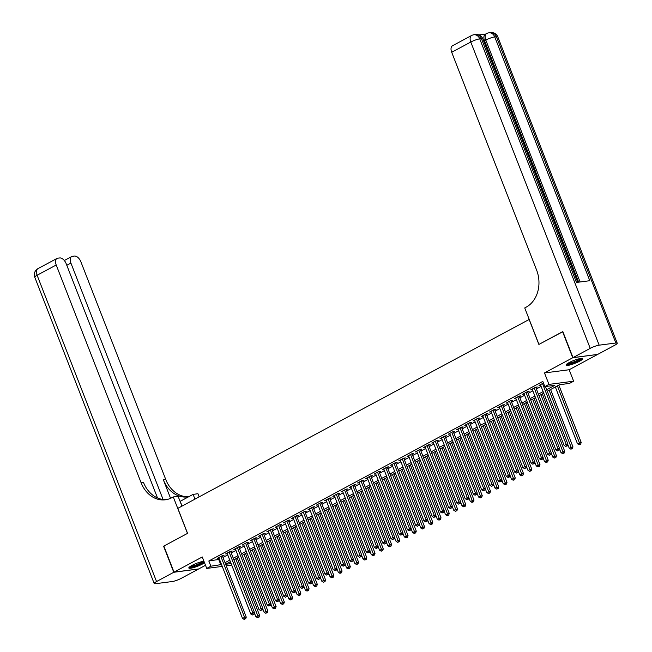 <?xml version="1.0" encoding="UTF-8"?>
<svg xmlns="http://www.w3.org/2000/svg" width="652" height="652" viewBox="0 0 652 652"><rect width="100%" height="100%" fill="white"/><g stroke="black" fill="none" stroke-linecap="round" stroke-linejoin="round"><path stroke-width="0.98" d="M203.946 561.282A8.859 1.54 158.7 0 0 191.875 565.463A8.859 1.54 158.7 0 0 188.819 568.006A8.859 1.54 158.7 0 0 193.766 567.542A8.859 1.54 158.7 0 0 202.275 564.11A8.859 1.54 158.7 0 0 204.508 562.717M579.555 361.241A8.859 1.54 158.7 0 0 582.603 358.698A8.859 1.54 158.7 0 0 577.664 359.154A8.859 1.54 158.7 0 0 569.155 362.585A8.859 1.54 158.7 0 0 566.099 365.128A8.859 1.54 158.7 0 0 571.046 364.672A8.859 1.54 158.7 0 0 579.555 361.241M231.696 565.064L226.285 565.887M529.22 319.431L177.825 508.348L187.572 533.352L163.864 546.099L174.019 572.146L198.689 568.952L205.51 565.284M597.371 354.46L572.741 357.744L544.493 372.936L548.96 384.395L573.63 381.2L569.506 383.417L559.506 384.713L547.264 391.298M544.493 372.936L569.163 369.741L597.411 354.549M569.163 369.741L573.63 381.2M529.122 319.439L538.878 344.443L562.872 331.664M562.586 331.697L572.741 357.744M222.536 556.27L223.986 555.496L222.316 555.716L217.369 558.373L219.031 558.161M230.784 551.837L232.226 551.062L230.563 551.274L225.616 553.939L227.279 553.727M239.031 547.403L240.474 546.629L238.811 546.841L233.864 549.506L235.519 549.286M247.279 542.969L248.722 542.195L247.059 542.407L242.104 545.072L243.767 544.852M255.527 538.536L256.969 537.761L255.299 537.973L250.352 540.638L252.014 540.418M263.775 534.102L265.217 533.328L263.547 533.54L258.599 536.205L260.262 535.985M272.023 529.668L273.465 528.894L271.794 529.106L266.847 531.763L268.51 531.551M280.262 525.235L281.705 524.452L280.042 524.673L275.095 527.329L276.758 527.118M288.51 520.801L289.953 520.019L288.29 520.239L283.343 522.896L285.005 522.684M296.758 516.36L298.2 515.585L296.538 515.805L291.591 518.462L293.245 518.25M305.006 511.926L306.448 511.152L304.777 511.372L299.83 514.029L301.493 513.817M313.253 507.492L314.696 506.718L313.025 506.938L308.078 509.595L309.741 509.383M321.501 503.059L322.944 502.284L321.273 502.496L316.326 505.161L317.989 504.95M329.741 498.625L331.192 497.851L329.521 498.063L324.574 500.728L326.236 500.508M337.989 494.192L339.431 493.417L337.769 493.629L332.822 496.294L334.484 496.074M346.236 489.758L347.679 488.984L346.016 489.196L341.069 491.861L342.732 491.641M354.484 485.324L355.927 484.55L354.264 484.762L349.309 487.427L350.972 487.207M362.732 480.891L364.175 480.108L362.504 480.328L357.557 482.985L359.219 482.773M370.98 476.457L372.422 475.675L370.752 475.895L365.805 478.552L367.467 478.34M379.228 472.024L380.67 471.241L378.999 471.461L374.052 474.118L375.715 473.906M387.467 467.582L388.91 466.808L387.247 467.028L382.3 469.684L383.963 469.473M395.715 463.148L397.158 462.374L395.495 462.594L390.548 465.251L392.211 465.039M403.963 458.715L405.405 457.94L403.743 458.152L398.796 460.817L400.45 460.605M412.211 454.281L413.653 453.507L411.982 453.719L407.035 456.384L408.698 456.164M420.458 449.847L421.901 449.073L420.23 449.285L415.283 451.95L416.946 451.73M428.706 445.414L430.149 444.64L428.478 444.851L423.531 447.517L425.194 447.296M436.946 440.98L438.397 440.206L436.726 440.418L431.779 443.083L433.441 442.863M445.194 436.547L446.636 435.772L444.974 435.984L440.027 438.641L441.689 438.429M453.442 432.113L454.884 431.331L453.221 431.551L448.274 434.208L449.937 433.996M461.689 427.679L463.132 426.897L461.469 427.117L456.514 429.774L458.177 429.562M469.937 423.238L471.38 422.463L469.709 422.683L464.762 425.34L466.424 425.128M478.185 418.804L479.627 418.03L477.957 418.25L473.01 420.907L474.672 420.695M486.433 414.37L487.875 413.596L486.205 413.816L481.257 416.473L482.92 416.261M494.672 409.937L496.115 409.163L494.452 409.374L489.505 412.04L491.168 411.82M502.92 405.503L504.363 404.729L502.7 404.941L497.753 407.606L499.416 407.386M511.168 401.07L512.611 400.295L510.948 400.507L506.001 403.172L507.655 402.952M519.416 396.636L520.858 395.862L519.196 396.074L514.241 398.739L515.903 398.519M527.664 392.202L529.106 391.428L527.435 391.64L522.488 394.297L524.151 394.085M535.911 387.769L537.354 386.986L535.683 387.207L530.736 389.863L532.399 389.651M546.645 389.725L554.844 385.316L544.844 386.612L542.806 381.404L208.819 560.997L219.488 559.343M223 557.452L227.735 554.909M231.248 553.018L235.983 550.475M239.496 548.585L244.231 546.042M247.736 544.151L252.479 541.6M255.983 539.717L260.727 537.166M264.231 535.284L268.966 532.733M272.479 530.85L277.214 528.299M280.727 526.417L285.462 523.866M288.975 521.983L293.71 519.432M297.222 517.541L301.957 514.998M305.462 513.108L310.205 510.565M313.71 508.674L318.453 506.131M321.958 504.24L326.693 501.698M330.205 499.807L334.941 497.256M338.453 495.373L343.188 492.822M346.701 490.94L351.436 488.389M354.949 486.506L359.684 483.955M363.188 482.072L367.932 479.522M371.436 477.639L376.171 475.088M379.684 473.197L384.419 470.654M387.932 468.764L392.667 466.221M396.18 464.33L400.915 461.787M404.427 459.896L409.163 457.354M412.667 455.463L417.41 452.92M420.915 451.029L425.658 448.478M429.163 446.596L433.898 444.045M437.411 442.162L442.146 439.611M445.658 437.728L450.393 435.177M453.906 433.295L458.641 430.744M462.154 428.861L466.889 426.31M470.394 424.419L475.137 421.877M478.641 419.986L483.385 417.443M486.889 415.552L491.624 413.009M495.137 411.119L499.872 408.576M503.385 406.685L508.12 404.134M511.633 402.251L516.368 399.7M519.872 397.818L524.615 395.267M528.12 393.384L532.863 390.833M536.368 388.951L541.103 386.4M543.442 383.034L538.984 385.43L540.647 385.218M222.25 566.409L206.733 568.422L202.259 556.963L174.019 572.146M206.733 568.422L210.857 566.205L221.525 564.551M208.819 560.997L210.857 566.205M544.844 386.612L548.96 384.395M225.665 564.29L231.118 563.581M543.752 393.189L539.017 395.731M535.504 397.622L530.769 400.165M527.256 402.056L522.521 404.599M519.008 406.489L514.273 409.032M510.769 410.923L506.025 413.466M502.521 415.357L497.786 417.908M494.273 419.79L489.538 422.341M486.025 424.224L481.29 426.775M477.777 428.657L473.042 431.208M469.53 433.091L464.794 435.642M461.29 437.533L456.547 440.076M453.042 441.966L448.299 444.509M444.794 446.4L440.059 448.943M436.547 450.834L431.811 453.376M428.299 455.267L423.564 457.81M420.051 459.701L415.316 462.252M411.803 464.134L407.068 466.685M403.564 468.568L398.82 471.119M395.316 473.002L390.572 475.552M387.068 477.435L382.333 479.986M378.82 481.869L374.085 484.42M370.572 486.31L365.837 488.853M362.325 490.744L357.589 493.287M354.085 495.178L349.342 497.721M345.837 499.611L341.094 502.154M337.589 504.045L332.854 506.596M329.341 508.478L324.606 511.029M321.094 512.912L316.359 515.463M312.846 517.346L308.111 519.897M304.598 521.779L299.863 524.33M296.358 526.213L291.615 528.764M288.111 530.655L283.367 533.197M279.863 535.088L275.128 537.631M271.615 539.522L266.88 542.065M263.367 543.955L258.632 546.498M255.119 548.389L250.384 550.932M246.872 552.823L242.137 555.374M238.632 557.256L233.889 559.807M230.384 561.69L225.649 564.241M225.03 562.66L229.765 560.117M233.277 558.226L238.013 555.683M241.525 553.793L246.26 551.25M249.773 549.359L254.508 546.816M258.021 544.925L262.756 542.382M266.26 540.492L271.004 537.941M274.508 536.058L279.252 533.507M282.756 531.624L287.491 529.074M291.004 527.191L295.739 524.64M299.252 522.757L303.987 520.206M307.5 518.324L312.235 515.773M315.739 513.882L320.482 511.339M323.987 509.448L328.73 506.906M332.235 505.015L336.97 502.472M340.483 500.581L345.218 498.038M348.73 496.148L353.465 493.597M356.978 491.714L361.713 489.163M365.226 487.28L369.961 484.729M373.466 482.847L378.209 480.296M381.713 478.413L386.457 475.862M389.961 473.98L394.696 471.429M398.209 469.538L402.944 466.995M406.457 465.104L411.192 462.561M414.705 460.671L419.44 458.128M422.952 456.237L427.688 453.694M431.192 451.803L435.935 449.261M439.44 447.37L444.175 444.819M447.688 442.936L452.423 440.385M455.935 438.503L460.671 435.952M464.183 434.069L468.918 431.518M472.431 429.635L477.166 427.084M480.671 425.202L485.414 422.651M488.918 420.76L493.662 418.217M497.166 416.326L501.901 413.784M505.414 411.893L510.149 409.35M513.662 407.459L518.397 404.916M521.91 403.026L526.645 400.475M530.157 398.592L534.893 396.041M538.397 394.158L543.14 391.607M218.827 559.701L220.857 564.909M542.488 383.547L566.213 444.395L564.151 445.503L540.427 384.656M545.406 386.538L567.876 444.175L566.213 444.395L566.621 446.017L565.797 446.457L566.621 446.017M567.289 445.927L567.876 444.175M564.151 445.503L565.797 446.457M555.333 386.962L577.485 443.776L581.209 442.455L558.837 385.071M579.954 444.289L579.131 444.729L580.622 444.199L579.954 444.289L557.395 385.845M579.131 444.729L577.485 443.776M581.209 442.455L580.622 444.199M581.185 358.413A7.669 1.337 -21.3 0 1 580.712 359.081A7.669 1.337 -21.3 0 1 573.263 362.789A7.669 1.337 -21.3 0 1 566.955 363.963M567.794 363.376A7.099 1.239 158.7 0 0 574.021 361.811A7.099 1.239 158.7 0 0 580.011 358.706A7.099 1.239 158.7 0 0 580.174 358.551M566.311 364.549A8.802 1.532 158.7 0 0 573.964 362.74A8.802 1.532 158.7 0 0 581.698 358.779A8.802 1.532 158.7 0 0 582.057 358.413M203.905 561.282A7.669 1.337 -21.3 0 1 203.432 561.951A7.669 1.337 -21.3 0 1 195.983 565.659A7.669 1.337 -21.3 0 1 189.675 566.832M190.514 566.254A7.099 1.239 158.7 0 0 196.741 564.681A7.099 1.239 158.7 0 0 202.731 561.576A7.099 1.239 158.7 0 0 202.894 561.421M189.031 567.419A8.802 1.532 158.7 0 0 196.374 565.732A8.802 1.532 158.7 0 0 204.174 561.861M529.473 158.517L530.752 158.982L531.119 159.919L530.109 160.131M527.924 154.524L528.796 153.962L529.155 154.891L528.348 155.632M534.086 170.335L534.664 170.262L533.23 166.578L533.686 166.513L535.471 171.085L534.526 171.476M578.674 282.153L535.39 171.126M533.597 166.529L533.14 165.355M531.812 161.949L531.038 159.96M530.638 158.941L529.09 154.956M528.715 154.002L527.933 152.006M526.995 149.601L484.558 40.758A6.813 3.855 -118.3 0 1 485.332 34.238L486.571 33.57A6.813 3.855 61.7 0 0 485.797 40.09L484.558 40.758M485.699 34.043L478.87 34.923M530.28 160.579L532.35 163.073L533.222 165.315L532.276 165.706M572.986 357.614L597.656 354.419L614.893 345.152A6.813 1.19 158.7 0 0 617.24 343.197A6.813 1.19 158.7 0 0 615.838 343.009L599.172 345.169A6.813 1.19 158.7 0 0 590.223 348.347L572.986 357.614L562.831 331.566L538.959 344.403L524.738 307.94L526.14 307.182A28.386 22.877 -97.4 0 0 536.604 270.05L451.706 52.299A6.813 3.855 -118.3 0 1 452.48 45.779L471.567 35.518A6.813 3.855 61.7 0 0 470.793 42.03L451.706 52.299M590.223 348.347L470.793 42.03A6.813 1.19 -21.3 0 1 479.742 38.851L481.412 38.639L576.466 282.438L589.799 280.71L494.746 36.911L496.408 36.699A6.813 1.19 -21.3 0 1 497.81 36.879L617.24 343.197M533.23 166.578L532.725 166.847M535.471 171.085L534.428 171.215M533.222 165.315L532.179 165.445M531.836 164.565L532.415 164.491L530.638 161.492M531.91 163.204L531.413 163.473M528.006 154.736L528.796 153.962M531.119 159.919L529.823 159.406M527.158 152.56L527.15 150.848L526.604 151.142M527.15 150.848L525.463 149.226M525.251 148.33L527.582 150.71L527.509 153.464M173.774 572.285L163.611 546.237L187.491 533.393L173.269 496.93L171.867 497.688A28.386 22.877 82.6 0 1 165.355 499.791A28.386 22.877 82.6 0 1 141.101 482.724L56.202 264.973L37.107 275.234L156.537 581.551L173.774 572.285L198.404 568.992M194.964 499.13L193.106 494.363L180.205 501.306A12.779 2.225 -21.3 0 1 180.082 501.372M193.106 494.363L197.939 493.735L199.162 496.873M173.269 496.93L178.102 496.302L181.941 506.131M163.081 499.489L70.905 263.066A6.813 3.855 61.7 0 1 71.671 256.546A6.813 3.855 61.7 0 1 72.462 256.301L74.434 256.049A6.813 3.855 61.7 0 1 80.872 261.778L165.771 479.53A28.386 22.877 82.6 0 0 188.721 496.718M188.681 496.742A28.386 22.877 82.6 0 1 187.629 496.914A28.386 22.877 82.6 0 1 163.367 479.839L170.571 498.324M156.537 581.551A6.813 1.19 158.7 0 0 154.19 583.507A6.813 1.19 158.7 0 0 155.592 583.695L172.258 581.535A6.813 1.19 158.7 0 0 181.207 578.357L198.436 569.09M157.507 497.949L66.17 263.685A6.813 3.855 61.7 0 0 59.731 257.947L57.759 258.2A6.813 3.855 61.7 0 0 56.977 258.453A6.813 3.855 61.7 0 0 56.202 264.973M166.553 499.595A28.386 22.877 82.6 0 1 143.497 482.415L141.101 482.724M534.241 387.981L557.965 448.829L555.903 449.937L532.179 389.089M535.691 387.207L559.628 448.609L557.965 448.829L558.373 450.451L557.55 450.891L558.373 450.451M559.041 450.361L559.628 448.609M555.903 449.937L557.55 450.891M525.993 392.414L549.717 453.262L547.656 454.371L523.931 393.523M527.444 391.64L551.388 453.042L549.717 453.262L550.125 454.884L549.302 455.324L550.125 454.884M550.793 454.794L551.388 453.042M547.656 454.371L549.302 455.324M517.745 396.848L541.47 457.696L539.408 458.804L515.683 397.956M519.196 396.074L543.14 457.484L541.47 457.696L541.877 459.318L541.054 459.766L541.877 459.318M542.545 459.236L543.14 457.484M539.408 458.804L541.054 459.766M509.505 401.282L533.222 462.129L531.16 463.238L507.443 402.39M510.948 400.507L534.893 461.918L533.222 462.129L533.638 463.751L532.806 464.2L533.638 463.751M534.298 463.67L534.893 461.918M531.16 463.238L532.806 464.2M567.778 444.468L569.237 448.209L572.969 446.889L550.598 389.505M571.706 448.723L570.883 449.171L572.374 448.641L571.706 448.723L549.147 390.287M570.883 449.171L569.237 448.209M572.969 446.889L572.374 448.641M559.53 448.902L560.989 452.643L564.722 451.323L542.35 393.938M563.458 453.156L562.635 453.605L564.127 453.075L563.458 453.156L540.899 394.721M562.635 453.605L560.989 452.643M564.722 451.323L564.127 453.075M551.282 453.336L552.741 457.076L556.474 455.756L534.102 398.372M555.219 457.59L554.387 458.038L555.879 457.508L555.219 457.59L532.651 399.154M554.387 458.038L552.741 457.076M556.474 455.756L555.879 457.508M543.043 457.769L544.501 461.51L548.226 460.19L525.854 402.806M546.971 462.023L546.148 462.472L547.639 461.942L546.971 462.023L524.404 403.588M546.148 462.472L544.501 461.51M548.226 460.19L547.639 461.942M501.258 405.723L524.982 466.563L522.92 467.671L499.196 406.832M502.7 404.941L526.645 466.351L524.982 466.563L525.39 468.185L524.567 468.633L525.39 468.185M526.058 468.103L526.645 466.351M522.92 467.671L524.567 468.633M534.795 462.211L536.254 465.952L539.978 464.623L517.606 407.239M538.723 466.465L537.9 466.905L539.391 466.376L538.723 466.465L516.164 408.022M537.9 466.905L536.254 465.952M539.978 464.623L539.391 466.376M493.01 410.157L516.734 470.997L514.673 472.105L490.948 411.265M494.461 409.374L518.397 470.785L516.734 470.997L517.142 472.618L516.319 473.067L517.142 472.618M517.81 472.537L518.397 470.785M514.673 472.105L516.319 473.067M526.547 466.645L528.006 470.385L531.73 469.057L509.359 411.681M530.475 470.899L529.652 471.339L531.144 470.809L530.475 470.899L507.916 412.455M529.652 471.339L528.006 470.385M531.73 469.057L531.144 470.809M484.762 414.59L508.487 475.43L506.425 476.539L482.7 415.699M486.213 413.808L510.149 475.218L508.487 475.43L508.894 477.06L508.071 477.5L508.894 477.06M509.562 476.971L510.149 475.218M506.425 476.539L508.071 477.5M518.299 471.078L519.758 474.819L523.483 473.491L501.111 416.115M522.228 475.332L521.404 475.773L522.896 475.243L522.228 475.332L499.668 416.889M521.404 475.773L519.758 474.819M523.483 473.491L522.896 475.243M476.514 419.024L500.239 479.872L498.177 480.98L474.452 420.132M477.965 418.25L501.901 479.652L500.239 479.872L500.646 481.494L499.823 481.934L500.646 481.494M501.315 481.404L501.901 479.652M498.177 480.98L499.823 481.934M510.051 475.512L511.51 479.253L515.243 477.924L492.871 420.548M513.98 479.766L513.157 480.206L514.648 479.676L513.98 479.766L491.421 421.322M513.157 480.206L511.51 479.253M515.243 477.924L514.648 479.676M468.266 423.458L491.991 484.306L489.929 485.414L466.204 424.566M469.717 422.683L493.662 484.086L491.991 484.306L492.399 485.927L491.575 486.368L492.399 485.927M493.067 485.838L493.662 484.086M489.929 485.414L491.575 486.368M501.804 479.945L503.262 483.686L506.995 482.358L484.623 424.982M505.74 484.2L504.909 484.64L506.4 484.11L505.74 484.2L483.173 425.756M504.909 484.64L503.262 483.686M506.995 482.358L506.4 484.11M460.027 427.891L483.743 488.739L481.681 489.848L457.965 429M461.469 427.117L485.414 488.519L483.743 488.739L484.159 490.361L483.328 490.801L484.159 490.361M484.819 490.271L485.414 488.519M481.681 489.848L483.328 490.801M493.564 484.379L495.015 488.12L498.747 486.791L476.376 429.415M497.492 488.633L496.661 489.073L498.152 488.544L497.492 488.633L474.925 430.19M496.661 489.073L495.015 488.12M498.747 486.791L498.152 488.544M451.779 432.325L475.495 493.173L473.433 494.281L449.717 433.433M453.221 431.551L477.166 492.953L475.495 493.173L475.911 494.795L475.088 495.235L475.911 494.795M476.571 494.705L477.166 492.953M473.433 494.281L475.088 495.235M485.316 488.813L486.775 492.553L490.5 491.233L468.128 433.849M489.244 493.067L488.421 493.515L489.913 492.985L489.244 493.067L466.685 434.631M488.421 493.515L486.775 492.553M490.5 491.233L489.913 492.985M443.531 436.758L467.256 497.606L465.194 498.715L441.469 437.867M444.974 435.984L468.918 497.386L467.256 497.606L467.663 499.228L466.84 499.668L467.663 499.228M468.332 499.139L468.918 497.386M465.194 498.715L466.84 499.668M477.068 493.246L478.527 496.987L482.252 495.667L459.88 438.283M480.997 497.5L480.174 497.949L481.665 497.419L480.997 497.5L458.437 439.065M480.174 497.949L478.527 496.987M482.252 495.667L481.665 497.419M435.283 441.192L459.008 502.04L456.946 503.148L433.221 442.3M436.734 440.418L460.671 501.828L459.008 502.04L459.416 503.662L458.592 504.102L459.416 503.662M460.084 503.572L460.671 501.828M456.946 503.148L458.592 504.102M468.821 497.68L470.279 501.421L474.004 500.1L451.632 442.716M472.749 501.934L471.926 502.382L473.417 501.853L472.749 501.934L450.19 443.499M471.926 502.382L470.279 501.421M474.004 500.1L473.417 501.853M427.036 445.626L450.76 506.474L448.698 507.582L424.974 446.734M428.486 444.851L452.423 506.262L450.76 506.474L451.168 508.095L450.345 508.544L451.168 508.095M451.836 508.014L452.423 506.262M448.698 507.582L450.345 508.544M460.573 502.113L462.032 505.854L465.764 504.534L443.393 447.15M464.501 506.368L463.678 506.816L465.169 506.286L464.501 506.368L441.942 447.932M463.678 506.816L462.032 505.854M465.764 504.534L465.169 506.286M418.788 450.059L442.512 510.907L440.45 512.016L416.726 451.176M420.238 449.285L444.183 510.695L442.512 510.907L442.92 512.529L442.097 512.977L442.92 512.529M443.588 512.448L444.183 510.695M440.45 512.016L442.097 512.977M452.325 506.555L453.784 510.288L457.517 508.967L435.145 451.583M456.253 510.801L455.43 511.249L456.922 510.72L456.253 510.801L433.694 452.366M455.43 511.249L453.784 510.288M457.517 508.967L456.922 510.72M410.54 454.501L434.265 515.341L432.203 516.449L408.478 455.609M411.991 453.719L435.935 515.129L434.265 515.341L434.672 516.963L433.849 517.411L434.672 516.963M435.34 516.881L435.935 515.129M432.203 516.449L433.849 517.411M444.077 510.989L445.536 514.73L449.269 513.401L426.897 456.025M448.014 515.243L447.182 515.683L448.674 515.153L448.014 515.243L425.446 456.799M447.182 515.683L445.536 514.73M449.269 513.401L448.674 515.153M402.3 458.935L426.017 519.774L423.955 520.883L400.238 460.043M403.743 458.152L427.688 519.562L426.017 519.774L426.432 521.396L425.601 521.844L426.432 521.396M427.093 521.315L427.688 519.562M423.955 520.883L425.601 521.844M435.838 515.422L437.296 519.163L441.021 517.835L418.649 460.459M439.766 519.677L438.943 520.117L440.434 519.587L439.766 519.677L417.198 461.233M438.943 520.117L437.296 519.163M441.021 517.835L440.434 519.587M394.052 463.368L417.769 524.216L415.715 525.325L391.991 464.477M395.495 462.586L419.44 523.996L417.769 524.216L418.185 525.838L417.361 526.278L418.185 525.838M418.853 525.748L419.44 523.996M415.715 525.325L417.361 526.278M427.59 519.856L429.049 523.597L432.773 522.268L410.401 464.892M431.518 524.11L430.695 524.55L432.186 524.021L431.518 524.11L408.959 465.667M430.695 524.55L429.049 523.597M432.773 522.268L432.186 524.021M385.805 467.802L409.529 528.65L407.467 529.758L383.743 468.91M387.255 467.028L411.192 528.43L409.529 528.65L409.937 530.272L409.114 530.712L409.937 530.272M410.605 530.182L411.192 528.43M407.467 529.758L409.114 530.712M419.342 524.289L420.801 528.03L424.525 526.702L402.154 469.326M423.27 528.544L422.447 528.984L423.939 528.454L423.27 528.544L400.711 470.1M422.447 528.984L420.801 528.03M424.525 526.702L423.939 528.454M377.557 472.235L401.282 533.083L399.22 534.192L375.495 473.344M379.008 471.461L402.944 532.863L401.282 533.083L401.689 534.705L400.866 535.145L401.689 534.705M402.357 534.616L402.944 532.863M399.22 534.192L400.866 535.145M411.094 528.723L412.553 532.464L416.278 531.135L393.906 473.759M415.022 532.977L414.199 533.418L415.691 532.888L415.022 532.977L392.463 474.534M414.199 533.418L412.553 532.464M416.278 531.135L415.691 532.888M369.309 476.669L393.034 537.517L390.972 538.625L367.247 477.777M370.76 475.895L394.696 537.297L393.034 537.517L393.441 539.139L392.618 539.579L393.441 539.139M394.11 539.049L394.696 537.297M390.972 538.625L392.618 539.579M402.846 533.157L404.305 536.898L408.038 535.577L385.666 478.193M406.775 537.411L405.952 537.851L407.443 537.321L406.775 537.411L384.215 478.976M405.952 537.851L404.305 536.898M408.038 535.577L407.443 537.321M361.061 481.103L384.786 541.951L382.724 543.059L358.999 482.211M362.512 480.328L386.457 541.731L384.786 541.951L385.193 543.572L384.37 544.012L385.193 543.572M385.862 543.483L386.457 541.731M382.724 543.059L384.37 544.012M394.599 537.59L396.057 541.331L399.79 540.011L377.418 482.627M398.535 541.845L397.704 542.293L399.195 541.763L398.535 541.845L375.968 483.409M397.704 542.293L396.057 541.331M399.79 540.011L399.195 541.763M352.813 485.536L376.538 546.384L374.476 547.493L350.76 486.645M354.264 484.762L378.209 546.172L376.538 546.384L376.954 548.006L376.123 548.446L376.954 548.006M377.614 547.916L378.209 546.172M374.476 547.493L376.123 548.446M386.359 542.024L387.81 545.765L391.542 544.444L369.171 487.06M390.287 546.278L389.456 546.726L390.947 546.197L390.287 546.278L367.72 487.843M389.456 546.726L387.81 545.765M391.542 544.444L390.947 546.197M344.574 489.97L368.29 550.818L366.228 551.926L342.512 491.078M346.016 489.196L369.961 550.606L368.29 550.818L368.706 552.44L367.875 552.888L368.706 552.44M369.366 552.358L369.961 550.606M366.228 551.926L367.875 552.888M378.111 546.457L379.57 550.198L383.294 548.878L360.923 491.494M382.039 550.712L381.216 551.16L382.708 550.63L382.039 550.712L359.472 492.276M381.216 551.16L379.57 550.198M383.294 548.878L382.708 550.63M336.326 494.403L360.051 555.251L357.989 556.36L334.264 495.512M337.769 493.629L361.713 555.039L360.051 555.251L360.458 556.873L359.635 557.321L360.458 556.873M361.127 556.792L361.713 555.039M357.989 556.36L359.635 557.321M328.078 498.845L351.803 559.685L349.741 560.793L326.016 499.954M329.529 498.063L353.465 559.473L351.803 559.685L352.21 561.307L351.387 561.755L352.21 561.307M352.879 561.225L353.465 559.473M349.741 560.793L351.387 561.755M319.83 503.279L343.555 564.119L341.493 565.227L317.768 504.387M321.281 502.496L345.218 563.907L343.555 564.119L343.963 565.74L343.139 566.189L343.963 565.74M344.631 565.659L345.218 563.907M341.493 565.227L343.139 566.189M369.863 550.899L371.322 554.632L375.047 553.312L352.675 495.927M373.792 555.145L372.968 555.594L374.46 555.064L373.792 555.145L351.232 496.71M372.968 555.594L371.322 554.632M375.047 553.312L374.46 555.064M361.615 555.333L363.074 559.074L366.799 557.745L344.427 500.369M365.544 559.587L364.721 560.027L366.212 559.497L365.544 559.587L342.985 501.143M364.721 560.027L363.074 559.074M366.799 557.745L366.212 559.497M353.368 559.766L354.827 563.507L358.559 562.179L336.188 504.803M357.296 564.021L356.473 564.461L357.964 563.931L357.296 564.021L334.737 505.577M356.473 564.461L354.827 563.507M358.559 562.179L357.964 563.931M311.583 507.712L335.307 568.552L333.245 569.661L309.521 508.821M313.033 506.93L336.978 568.34L335.307 568.552L335.715 570.182L334.892 570.622L335.715 570.182M336.383 570.092L336.978 568.34M333.245 569.661L334.892 570.622M345.12 564.2L346.579 567.941L350.311 566.612L327.94 509.236M349.048 568.454L348.225 568.894L349.716 568.365L349.048 568.454L326.489 510.011M348.225 568.894L346.579 567.941M350.311 566.612L349.716 568.365M303.335 512.146L327.06 572.994L324.998 574.102L301.273 513.254M304.786 511.372L328.73 572.774L327.06 572.994L327.467 574.616L326.644 575.056L327.467 574.616M328.135 574.526L328.73 572.774M324.998 574.102L326.644 575.056M336.872 568.634L338.331 572.374L342.064 571.046L319.692 513.67M340.809 572.888L339.977 573.328L341.469 572.798L340.809 572.888L318.241 514.444M339.977 573.328L338.331 572.374M342.064 571.046L341.469 572.798M295.095 516.58L318.812 577.428L316.75 578.536L293.033 517.688M296.538 515.805L320.482 577.207L318.812 577.428L319.227 579.049L318.396 579.489L319.227 579.049M319.887 578.96L320.482 577.207M316.75 578.536L318.396 579.489M328.632 573.067L330.083 576.808L333.816 575.48L311.444 518.104M332.561 577.322L331.738 577.762L333.229 577.232L332.561 577.322L309.993 518.878M331.738 577.762L330.083 576.808M333.816 575.48L333.229 577.232M286.847 521.013L310.564 581.861L308.51 582.969L284.785 522.122M288.29 520.239L312.235 581.641L310.564 581.861L310.98 583.483L310.156 583.923L310.98 583.483M311.648 583.393L312.235 581.641M308.51 582.969L310.156 583.923M320.385 577.501L321.843 581.242L325.568 579.921L303.196 522.537M324.313 581.755L323.49 582.195L324.981 581.665L324.313 581.755L301.754 523.312M323.49 582.195L321.843 581.242M325.568 579.921L324.981 581.665M278.6 525.447L302.324 586.295L300.262 587.403L276.538 526.555M280.05 524.673L303.987 586.075L302.324 586.295L302.732 587.917L301.909 588.357L302.732 587.917M303.4 587.827L303.987 586.075M300.262 587.403L301.909 588.357M312.137 581.934L313.596 585.675L317.32 584.355L294.948 526.971M316.065 586.189L315.242 586.637L316.733 586.107L316.065 586.189L293.506 527.753M315.242 586.637L313.596 585.675M317.32 584.355L316.733 586.107M270.352 529.88L294.076 590.728L292.014 591.837L268.29 530.989M271.803 529.106L295.739 590.508L294.076 590.728L294.484 592.35L293.661 592.79L294.484 592.35M295.152 592.26L295.739 590.508M292.014 591.837L293.661 592.79M303.889 586.368L305.348 590.109L309.072 588.789L286.701 531.404M307.817 590.622L306.994 591.071L308.486 590.541L307.817 590.622L285.258 532.187M306.994 591.071L305.348 590.109M309.072 588.789L308.486 590.541M262.104 534.314L285.829 595.162L283.767 596.27L260.042 535.422M263.555 533.54L287.491 594.95L285.829 595.162L286.236 596.784L285.413 597.232L286.236 596.784M286.904 596.702L287.491 594.95M283.767 596.27L285.413 597.232M295.641 590.802L297.1 594.542L300.833 593.222L278.461 535.838M299.57 595.056L298.746 595.504L300.238 594.974L299.57 595.056L277.01 536.62M298.746 595.504L297.1 594.542M300.833 593.222L300.238 594.974M253.856 538.748L277.581 599.596L275.519 600.704L251.794 539.856M255.307 537.973L279.252 599.384L277.581 599.596L277.988 601.217L277.165 601.666L277.988 601.217M278.657 601.136L279.252 599.384M275.519 600.704L277.165 601.666M287.393 595.235L288.852 598.976L292.585 597.656L270.213 540.272M291.322 599.49L290.499 599.938L291.99 599.408L291.322 599.49L268.763 541.054M290.499 599.938L288.852 598.976M292.585 597.656L291.99 599.408M245.608 543.189L269.333 604.029L267.271 605.137L243.546 544.298M247.059 542.407L271.004 603.817L269.333 604.029L269.741 605.651L268.917 606.099L269.741 605.651M270.409 605.569L271.004 603.817M267.271 605.137L268.917 606.099M279.146 599.677L280.604 603.41L284.337 602.089L261.965 544.705M283.082 603.931L282.251 604.371L283.742 603.842L283.082 603.931L260.515 545.488M282.251 604.371L280.604 603.41M284.337 602.089L283.742 603.842M237.369 547.623L261.085 608.463L259.023 609.571L235.307 548.731M238.811 546.841L262.756 608.251L261.085 608.463L261.501 610.085L260.67 610.533L261.501 610.085M262.161 610.003L262.756 608.251M259.023 609.571L260.67 610.533M270.906 604.111L272.365 607.851L276.089 606.523L253.718 549.147M274.834 608.365L274.011 608.805L275.503 608.275L274.834 608.365L252.267 549.921M274.011 608.805L272.365 607.851M276.089 606.523L275.503 608.275M229.121 552.057L252.846 612.896L250.784 614.005L227.059 553.165M230.563 551.274L254.508 612.684L252.846 612.896L253.253 614.518L252.43 614.966L253.253 614.518M253.921 614.437L254.508 612.684M250.784 614.005L252.43 614.966M262.658 608.544L264.117 612.285L267.842 610.957L245.47 553.581M266.587 612.798L265.763 613.239L267.255 612.709L266.587 612.798L244.027 554.355M265.763 613.239L264.117 612.285M267.842 610.957L267.255 612.709M220.873 556.49L244.598 617.338L242.536 618.446L218.811 557.599M222.324 555.716L246.26 617.118L244.598 617.338L245.005 618.96L244.182 619.4L245.005 618.96M245.674 618.87L246.26 617.118M242.536 618.446L244.182 619.4M254.41 612.978L255.869 616.719L259.594 615.39L237.222 558.014M258.339 617.232L257.516 617.672L259.007 617.142L258.339 617.232L235.779 558.788M257.516 617.672L255.869 616.719M259.594 615.39L259.007 617.142M615.838 343.009L496.408 36.699A6.813 5.493 -97.4 0 0 490.589 32.6L488.927 32.812A6.813 5.493 82.6 0 1 494.746 36.911A6.813 1.19 -21.3 0 0 485.797 40.09L580.101 281.966M577.729 282.275L482.814 38.827A6.813 1.19 -21.3 0 0 481.412 38.639A6.813 5.493 -97.4 0 0 475.585 34.54L473.922 34.76A6.813 5.493 82.6 0 1 479.742 38.851L599.172 345.169M163.367 479.839L165.771 479.53M70.905 263.066L66.789 265.282M37.107 275.234A6.813 3.855 -118.3 0 1 37.881 268.722A6.813 6.813 0 0 0 34.76 277.198A6.813 1.19 -21.3 0 1 37.107 275.234M182.063 506.066L180.205 501.306M482.814 38.827A6.813 6.813 0 0 0 475.585 34.54M473.922 34.76A6.813 6.813 0 0 0 471.567 35.518M497.81 36.879A6.813 6.813 0 0 0 490.589 32.6M488.927 32.812A6.813 6.813 0 0 0 486.571 33.57M71.671 256.546L64.32 260.507M56.977 258.453L37.881 268.722M34.76 277.198L154.19 583.507"/></g></svg>
